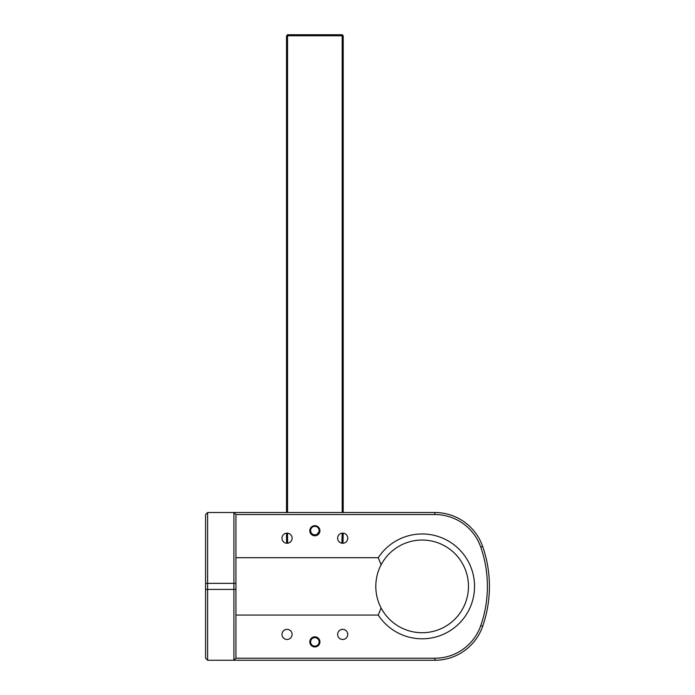 <?xml version="1.0" encoding="UTF-8"?>
<svg xmlns="http://www.w3.org/2000/svg" width="695" height="695" viewBox="0 0 695 695"><rect width="100%" height="100%" fill="white"/><g stroke="black" fill="none" stroke-linecap="round" stroke-linejoin="round"><path stroke-width="1.04" d="M381.095 564.844C377.663 571.29 375.891 578.466 375.786 586.38C375.882 594.268 377.654 601.453 381.095 607.925A46.348 46.348 0 0 0 468.473 586.38A46.348 46.348 0 0 0 381.095 564.844L378.254 557.694A52.42 52.42 0 0 1 456.554 546.861A52.42 52.42 0 0 1 456.554 625.908A52.42 52.42 0 0 1 378.254 615.066L381.095 607.925M378.254 615.066L235.935 615.066M235.935 557.694L378.254 557.694M235.935 658.226L235.935 514.535L434.888 514.535A48.572 48.572 0 0 1 480.766 547.147A119.401 119.401 0 0 1 480.766 625.613A48.572 48.572 0 0 1 434.888 658.226L235.935 658.226L233.911 660.25L434.888 660.25L434.888 658.226M287.035 533.135A5.056 5.056 0 0 0 281.979 538.199A5.056 5.056 0 0 0 287.035 543.255A5.056 5.056 0 0 0 292.1 538.199A5.056 5.056 0 0 0 287.035 533.135M342.696 533.135A5.056 5.056 0 0 0 337.631 538.199A5.056 5.056 0 0 0 342.696 543.255A5.056 5.056 0 0 0 347.752 538.199A5.056 5.056 0 0 0 342.696 533.135M287.035 629.357A5.056 5.056 0 0 0 281.979 634.422A5.056 5.056 0 0 0 287.035 639.478A5.056 5.056 0 0 0 292.1 634.422A5.056 5.056 0 0 0 287.035 629.357M342.696 629.357A5.056 5.056 0 0 0 337.631 634.422A5.056 5.056 0 0 0 342.696 639.478A5.056 5.056 0 0 0 347.752 634.422A5.056 5.056 0 0 0 342.696 629.357M314.87 525.672A5.056 5.056 0 0 0 309.805 530.728A5.056 5.056 0 0 0 314.87 535.784A5.056 5.056 0 0 0 319.926 530.728A5.056 5.056 0 0 0 314.87 525.672M314.87 636.828A5.056 5.056 0 0 0 309.805 641.885A5.056 5.056 0 0 0 314.87 646.949A5.056 5.056 0 0 0 319.926 641.885A5.056 5.056 0 0 0 314.87 636.828M235.935 514.535L233.911 512.51L233.911 660.25L207.605 660.25L205.581 658.226L205.581 514.535L207.605 512.51L434.888 512.51A50.596 50.596 0 0 1 482.678 546.487A121.425 121.425 0 0 1 482.678 626.282A50.596 50.596 0 0 1 434.888 660.25M342.183 512.51L342.183 35.758L287.548 35.758L287.035 35.254L286.531 35.758L286.531 512.51M286.531 533.161L286.531 540.701L287.548 540.641L287.826 543.195M287.548 35.758L287.548 512.51M287.548 533.161L287.548 540.641M341.905 543.195L342.183 533.161M342.922 543.247L343.2 533.161M343.2 512.51L343.2 35.758L342.696 35.254L342.183 35.758M343.2 540.701L342.183 540.641M287.035 35.254L287.548 34.75L342.183 34.75L342.696 35.254M286.531 540.701L286.809 543.247M207.605 660.25L207.605 512.51M317.068 637.332L316.451 637.402A4.761 4.761 0 0 1 319.153 639.826L319.735 641.885L318.545 645.36M319.109 641.885A4.239 4.239 0 0 0 314.87 637.645A4.239 4.239 0 0 0 310.622 641.885A4.239 4.239 0 0 0 314.87 646.133A4.239 4.239 0 0 0 319.109 641.885M316.79 526.045L316.451 526.098A4.761 4.761 0 0 1 319.153 528.521L319.735 530.58L316.225 535.602M319.109 530.58A4.239 4.239 0 0 0 314.87 526.332A4.239 4.239 0 0 0 310.622 530.58A4.239 4.239 0 0 0 314.87 534.82A4.239 4.239 0 0 0 319.109 530.58M434.888 512.51L434.888 514.535M482.678 626.282L480.766 625.613M482.678 546.487L480.766 547.147M205.581 589.421L235.935 589.421M205.581 583.348L235.935 583.348"/></g></svg>
